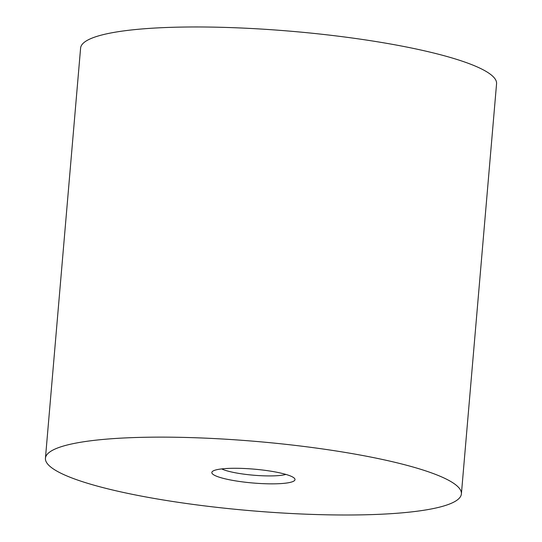 <?xml version="1.0" encoding="UTF-8"?>
<svg xmlns="http://www.w3.org/2000/svg" width="542" height="542" viewBox="0 0 542 542"><rect width="100%" height="100%" fill="white"/><g stroke="black" fill="none" stroke-linecap="round" stroke-linejoin="round"><path stroke-width="0.81" d="M221.705 468.911A34.966 5.82 -175.1 0 0 260.661 475.693A34.966 5.82 -175.1 0 0 285.891 474.413M261.386 483.572A41.748 6.951 -175.1 0 0 294.516 478.41A41.748 6.951 -175.1 0 0 254.008 469.142A41.748 6.951 -175.1 0 0 212.518 471.384A41.748 6.951 -175.1 0 0 261.386 483.572M293.249 513.606A208.745 34.742 -175.1 0 0 461.398 493.897A208.745 34.742 -175.1 0 0 256.386 441.452A208.745 34.742 -175.1 0 0 45.433 458.234A208.745 34.742 -175.1 0 0 293.249 513.606M461.398 493.897L496.567 83.732A208.745 34.742 -175.1 0 0 291.549 31.287A208.745 34.742 -175.1 0 0 80.602 48.069L45.433 458.234"/></g></svg>
